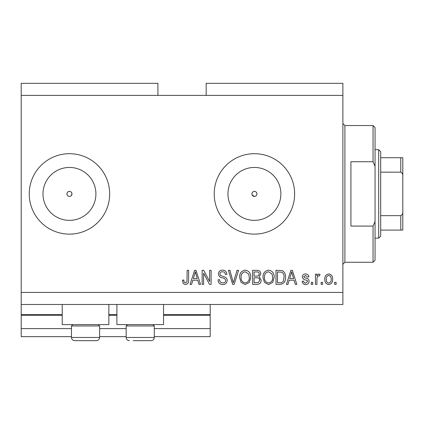 <?xml version="1.0" encoding="UTF-8"?>
<svg xmlns="http://www.w3.org/2000/svg" width="424" height="424" viewBox="0 0 424 424"><rect width="100%" height="100%" fill="white"/><g stroke="black" fill="none" stroke-linecap="round" stroke-linejoin="round"><path stroke-width="0.64" d="M21.2 95.389L157.919 95.389L157.919 83.327L21.2 83.327L21.2 336.651L71.465 336.651M99.614 336.651L126.151 336.651M154.299 336.651L210.193 336.651L210.193 328.611L154.299 328.611M21.2 328.611L71.465 328.611M99.614 328.611L126.151 328.611M163.547 315.339L210.193 315.339L210.193 328.611M210.193 315.339L210.193 314.539L163.547 314.539M21.2 314.539L62.217 314.539M108.862 314.539L116.902 314.539M210.193 304.485L210.193 314.539M252.1 194.87L254.421 196.418C255.948 196.27 256.785 195.432 256.933 193.906C256.785 192.379 255.948 191.542 254.421 191.394A2.512 2.512 0 0 0 251.909 193.906A2.512 2.512 0 0 0 254.421 196.418A2.512 2.512 0 0 0 256.933 193.906A2.512 2.512 0 0 0 254.421 191.394C252.895 191.542 252.057 192.379 251.909 193.906M71.232 195.681L71.969 193.906C71.815 192.379 70.978 191.542 69.451 191.394C67.93 191.542 67.087 192.379 66.939 193.906C67.093 195.432 67.93 196.27 69.451 196.418A2.512 2.512 0 0 0 71.969 193.906A2.512 2.512 0 0 0 69.451 191.394A2.512 2.512 0 0 0 66.939 193.906A2.512 2.512 0 0 0 69.451 196.418M69.451 167.448A26.458 26.458 0 0 0 42.994 193.906A26.458 26.458 0 0 0 69.451 220.363A26.458 26.458 0 0 0 95.914 193.906A26.458 26.458 0 0 0 69.451 167.448M254.421 167.448A26.458 26.458 0 0 0 227.964 193.906A26.458 26.458 0 0 0 254.421 220.363A26.458 26.458 0 0 0 280.879 193.906A26.458 26.458 0 0 0 254.421 167.448M254.421 153.695A40.211 40.211 0 0 0 214.21 193.906A40.211 40.211 0 0 0 254.421 234.117A40.211 40.211 0 0 0 294.632 193.906A40.211 40.211 0 0 0 254.421 153.695M69.451 153.695A40.211 40.211 0 0 0 29.24 193.906A40.211 40.211 0 0 0 69.451 234.117A40.211 40.211 0 0 0 109.662 193.906A40.211 40.211 0 0 0 69.451 153.695M108.862 304.485L108.862 324.588L62.217 324.588L62.217 304.485M116.902 304.485L116.902 324.588L163.547 324.588L163.547 304.485M157.919 95.389L206.17 95.389L206.17 83.327L342.884 83.327L342.884 304.485L21.2 304.485M203.61 273.178L203.61 284.377L202.147 284.377L202.147 270.305L203.706 270.305L209.642 281.525L209.642 270.305L211.104 270.305L211.104 284.377L209.541 284.377L203.61 273.178M227.19 280.465C226.93 283.121 225.451 284.483 222.759 284.562C219.796 284.377 218.228 282.792 218.047 279.808L219.51 279.628C219.701 281.69 220.825 282.787 222.881 282.919C224.572 282.93 225.52 282.13 225.727 280.508C225.287 278.87 224.116 277.985 222.213 277.847C219.918 277.471 218.657 276.183 218.413 273.978C218.625 271.503 219.987 270.215 222.499 270.125C225.176 270.252 226.617 271.657 226.824 274.328L225.361 274.508C225.229 272.749 224.291 271.837 222.547 271.768C220.957 271.742 220.067 272.489 219.876 274.01L220.337 275.441L225.017 277.105C226.448 277.768 227.174 278.886 227.19 280.465M238.579 270.305L234.143 284.377L232.633 284.377L228.425 270.305L229.93 270.305L233.311 282.734L237.058 270.305L238.579 270.305M245.194 284.562L241.044 282.352L239.618 277.529C239.449 273.342 241.309 270.872 245.199 270.125C249.015 270.851 250.87 273.263 250.764 277.354L249.333 282.411L245.194 284.562M268.588 284.562L264.438 282.352L263.012 277.529C262.843 273.342 264.703 270.872 268.599 270.125C272.409 270.851 274.264 273.263 274.164 277.354L272.727 282.411L268.588 284.562M322.6 282.368L322.6 284.377L321.138 284.377L321.138 282.368L322.6 282.368M332.649 279.156C332.84 282.204 331.531 284.006 328.722 284.562C325.95 284.022 324.641 282.251 324.789 279.262C324.63 276.262 325.939 274.492 328.722 273.962C331.462 274.482 332.771 276.215 332.649 279.156M185.442 284.562L183.248 283.566L182.41 280.174L183.873 279.994C183.687 281.515 184.239 282.49 185.511 282.919L186.968 281.854L187.159 270.305L188.622 270.305L188.622 279.856C188.903 282.517 187.848 284.085 185.442 284.562M206.17 95.389L342.884 95.389M21.2 292.422L342.884 292.422M289.157 280.174L287.928 284.377L286.407 284.377L290.901 270.305L292.327 270.305L296.827 284.377L295.305 284.377L294.076 280.174L289.157 280.174M309.075 281.26C308.911 283.386 307.76 284.483 305.614 284.562C303.552 284.456 302.392 283.359 302.126 281.271L303.589 281.091C303.732 282.368 304.443 283.041 305.715 283.099L307.612 281.51L307.278 280.582L305.895 280.02C303.865 279.771 302.667 278.722 302.312 276.877C302.503 274.959 303.584 273.989 305.556 273.962C307.506 273.994 308.619 274.969 308.889 276.888L307.426 277.068L305.603 275.425L303.769 276.676L304.236 277.524L305.874 278.112C307.84 278.361 308.905 279.411 309.075 281.26M312.726 282.368L312.726 284.377L311.264 284.377L311.264 282.368L312.726 282.368M316.929 279.072L316.929 284.377L315.472 284.377L315.472 274.143L316.929 274.143L316.929 275.775L318.657 273.962L320.041 274.508L319.489 275.971L318.498 275.791L317.189 276.983L316.929 279.072M336.121 282.368L336.121 284.377L334.663 284.377L334.663 282.368L336.121 282.368M285.495 277.264C285.744 281.43 283.958 283.804 280.142 284.377L275.992 284.377L275.992 270.305L282.193 270.565C284.626 272.038 285.723 274.27 285.495 277.264M261.184 280.248C261.067 282.978 259.647 284.356 256.928 284.377L252.593 284.377L252.593 270.305L256.96 270.305C259.324 270.321 260.612 271.498 260.818 273.846L259.25 276.793L261.184 280.248M192.835 280.174L191.606 284.377L190.084 284.377L194.579 270.305L196.005 270.305L200.504 284.377L198.983 284.377L197.754 280.174L192.835 280.174M290.965 274.434L289.64 278.531L293.594 278.531L291.617 271.768L290.965 274.434M328.685 275.425C326.893 275.95 326.083 277.227 326.252 279.257C326.077 281.324 326.915 282.607 328.759 283.099C330.55 282.564 331.361 281.287 331.186 279.257C331.361 277.195 330.524 275.918 328.685 275.425M277.45 271.948L277.45 282.734L279.962 282.734C281.642 282.861 282.808 282.177 283.471 280.683L284.032 277.243C284.228 275.123 283.524 273.448 281.912 272.229L277.45 271.948M268.609 271.768C265.625 272.378 264.247 274.301 264.475 277.55C264.38 280.582 265.747 282.368 268.577 282.919C271.487 282.331 272.86 280.46 272.701 277.312L272.091 274.132L268.609 271.768M254.056 271.948L254.056 276.156L258.078 276.019L259.356 274.074C259.165 272.436 258.195 271.731 256.451 271.948L254.056 271.948M254.056 277.8L254.056 282.734L258.375 282.559L259.721 280.259C259.567 278.499 258.576 277.678 256.753 277.8L254.056 277.8M245.21 271.768C242.231 272.378 240.853 274.301 241.081 277.55C240.986 280.582 242.353 282.368 245.183 282.919C248.093 282.331 249.466 280.46 249.307 277.312L248.692 274.132L245.21 271.768M194.643 274.434L193.318 278.531L197.271 278.531L195.294 271.768L194.643 274.434M98.246 324.588L99.614 325.955L71.465 325.955L71.465 337.456L99.614 337.456C99.423 339.412 98.347 340.483 96.396 340.673L74.682 340.673C72.727 340.483 71.656 339.412 71.465 337.456C71.656 339.412 72.727 340.483 74.682 340.673M78.498 340.673L91.632 340.673M152.931 324.588L154.299 325.955L126.151 325.955L126.151 337.456L154.299 337.456C154.108 339.412 153.037 340.483 151.082 340.673L133.189 340.673M134.127 340.673L147.261 340.673M373.046 161.735L373.046 125.546L375.055 127.555L375.055 166.266L373.046 161.735L350.929 161.735L350.929 226.072L373.046 226.072L375.055 221.545L375.055 260.251L373.046 262.265L373.046 226.072M375.055 221.545L375.055 166.266M402.8 216.224L402.8 171.588M378.674 149.672L380.683 151.686L380.683 236.126L378.674 238.14L378.674 149.672L375.055 149.672M380.683 157.717L402.8 157.717L402.8 230.094L400.791 230.094L400.791 215.652C402.334 214.798 403.001 213.389 402.8 211.433M402.8 176.379C403.007 174.434 402.339 173.024 400.791 172.16L400.791 157.717M380.683 172.16L400.791 172.16M380.683 215.652L400.791 215.652M380.683 230.094L400.791 230.094M401.348 230.094L402.8 230.094M402.8 157.717L402.175 157.717M21.2 315.339L62.217 315.339M108.862 315.339L116.902 315.339M373.046 125.546L344.898 125.546L344.898 262.265L342.884 264.274M72.833 324.588L71.465 325.955M99.614 325.955L99.614 337.456C99.423 339.412 98.347 340.483 96.396 340.673M127.518 324.588L126.151 325.955M126.151 337.456C126.341 339.412 127.412 340.483 129.368 340.673C127.412 340.483 126.341 339.412 126.151 337.456M154.299 325.955L154.299 337.456C154.108 339.412 153.037 340.483 151.082 340.673M344.898 125.546L342.884 123.538M373.046 262.265L344.898 262.265M378.674 238.14L375.055 238.14"/></g></svg>
